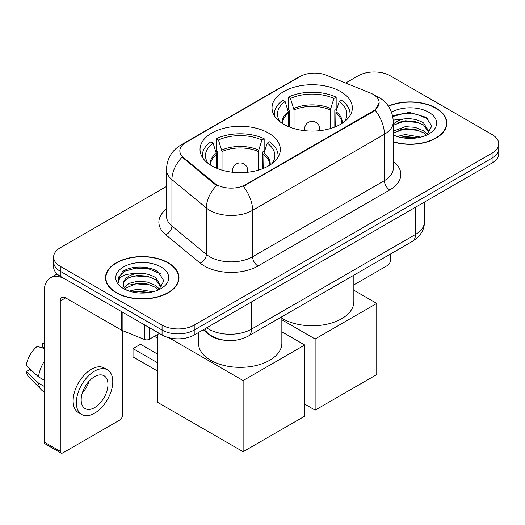 <?xml version="1.0" encoding="UTF-8"?>
<svg xmlns="http://www.w3.org/2000/svg" width="525" height="525" viewBox="0 0 525 525"><rect width="100%" height="100%" fill="white"/><g stroke="black" fill="none" stroke-linecap="round" stroke-linejoin="round"><path stroke-width="0.79" d="M268.577 133.088A40.156 23.185 0 0 0 224.818 128.061A40.156 23.185 0 0 0 200.025 149.481A40.156 23.185 0 0 0 211.785 165.874A40.156 23.185 0 0 0 255.55 170.894A40.156 23.185 0 0 0 280.337 149.481A40.156 23.185 0 0 0 268.577 133.088M340.581 91.514A40.156 23.185 0 0 0 296.822 86.487A40.156 23.185 0 0 0 272.029 107.907A40.156 23.185 0 0 0 283.795 124.3A40.156 23.185 0 0 0 327.554 129.327A40.156 23.185 0 0 0 352.347 107.907A40.156 23.185 0 0 0 340.581 91.514M373.157 94.356A20.455 11.812 0 0 0 370.427 93.037L326.307 75.2A20.455 11.812 0 0 0 300.11 76.525L185.83 142.505A20.455 11.812 0 0 0 179.839 150.859A20.455 11.812 0 0 0 183.533 157.631L214.423 183.1A20.455 11.812 0 0 0 245.648 184.675L373.157 111.064A20.455 11.812 0 0 0 379.148 102.71A20.455 11.812 0 0 0 373.157 94.356M223.735 340.161A22.733 13.125 180 0 1 209.357 334.793L203.273 329.779M393.284 141.98A36.75 21.217 0 0 0 446.867 123.126A36.75 21.217 0 0 0 436.104 108.124A36.75 21.217 0 0 0 388.336 106.037M168.23 262.782A36.75 21.217 0 0 0 128.185 258.182A36.75 21.217 0 0 0 105.499 277.784A36.75 21.217 0 0 0 116.261 292.786A36.75 21.217 0 0 0 156.312 297.38A36.75 21.217 0 0 0 178.992 277.784A36.75 21.217 0 0 0 168.23 262.782M105.879 279.694A36.75 21.217 0 0 0 105.755 280.258M379.148 102.71L375.139 110.23L373.157 111.668L243.344 186.323A26.519 15.31 60 0 1 252.61 210.348A30.306 17.496 180 0 1 209.751 210.348A30.306 17.496 180 0 1 206.358 208.012L171.938 179.635A30.306 17.496 180 0 1 166.458 169.595L166.458 215.998A30.306 17.496 0 0 0 171.938 226.032L206.358 254.415A30.306 17.496 0 0 0 209.751 256.751A30.306 17.496 0 0 0 252.61 256.751L384.405 180.659A30.306 17.496 0 0 0 393.284 168.282L393.284 121.885A30.306 17.496 180 0 1 384.405 134.262A26.519 15.31 -120 0 0 375.139 110.23M166.458 186.48L60.277 247.78A22.733 13.125 0 0 0 53.622 257.06L53.622 266.956A22.733 13.125 0 0 0 60.277 276.235L162.067 335.002L162.067 330.054A22.733 13.125 0 0 0 194.217 330.054L492.096 158.077A22.733 13.125 0 0 0 498.75 148.798A22.733 13.125 0 0 1 492.096 158.077L194.217 330.054A22.733 13.125 0 0 1 162.067 330.054L60.277 271.287L162.067 330.054L162.067 325.106A22.733 13.125 0 0 0 194.217 325.106L492.096 153.129A22.733 13.125 0 0 0 498.75 143.85A22.733 13.125 0 0 0 492.096 134.571L390.298 75.803A22.733 13.125 0 0 0 358.155 75.803L345.653 83.022M53.622 262.008A22.733 13.125 0 0 0 60.277 271.287A22.733 13.125 0 0 1 53.622 262.008M219.017 186.323L214.423 183.999L182.162 157.132A26.519 17.738 129.5 0 0 171.938 179.635L171.938 226.032A7.58 5.066 -50.5 0 1 165.729 234.727A37.885 21.873 180 0 1 166.458 209.062M53.622 257.06A22.733 13.125 0 0 0 60.277 266.339L162.067 325.106M178.743 280.258A36.75 21.217 0 0 0 178.618 279.694M446.617 125.6A36.75 21.217 0 0 0 446.493 125.035M162.067 335.002A22.733 13.125 0 0 0 194.217 335.002L492.096 163.026A22.733 13.125 0 0 0 498.75 153.746L498.75 143.85M393.284 141.737A36.369 21 0 0 0 446.493 123.126A36.369 21 0 0 0 435.842 108.281A36.369 21 0 0 0 388.48 106.253M397.189 136.493L405.221 134.531L420.788 137.143M400.332 137.353L405.221 136.493L417.526 137.826M393.284 131.171L405.221 126.669L415.026 127.326L423.517 130.81L427.416 134.531M393.284 133.14L405.221 128.638L415.026 129.294L423.517 132.779L426.398 135.214M393.225 120.127L404.165 118.932A18.939 10.933 0 0 0 393.284 124.307M404.165 118.932C411.429 118.171 417.88 119.51 423.517 122.955L429.063 131.683L428.932 133.127M393.284 125.285L405.221 120.783L415.026 121.432L423.517 124.917L429.004 132.661M393.284 134.393L394.36 135.437M393.284 134.951A26.519 15.31 0 0 0 428.873 133.954A26.519 15.31 0 0 0 428.873 112.297A26.519 15.31 0 0 0 391.545 112.199M426.713 135.069L431.812 126.105L425.998 117.285L409.415 112.376L392.588 115.71M392.766 116.55L403.869 113.459L416.371 114.109L428.334 119.155M398.016 122.397L403.869 121.314L418.871 122.581M398.016 130.252L403.869 129.17L418.871 130.436M400.837 137.465L403.869 137.025L417.244 137.872M353.857 284.904L387.621 265.414A3.787 2.185 120 0 0 390.298 260.774L390.298 254.139M116.53 292.628A36.369 21 0 0 0 156.168 297.183A36.369 21 0 0 0 178.618 277.784A36.369 21 0 0 0 167.961 262.933A36.369 21 0 0 0 128.33 258.385A36.369 21 0 0 0 105.879 277.784A36.369 21 0 0 0 116.53 292.628M129.314 291.145L137.347 289.183L152.913 291.802M132.458 292.012L137.347 291.152L149.651 292.484M124.208 287.3L129.202 283.342L137.347 281.328L147.151 281.984L155.643 285.469L159.541 289.183M124.865 288.376L137.347 283.29L147.151 283.946L155.643 287.431L158.524 289.872M158.839 289.728L163.938 280.757L158.123 271.943C148.877 265.315 130.554 265.624 122.463 271.72L118.099 279.713L118.512 282.286C118.755 276.524 124.681 273.623 136.29 273.584A18.939 10.933 0 0 0 123.309 283.966A18.939 10.933 0 0 0 124.228 287.332L126.486 290.095M136.29 273.584C143.555 272.823 150.006 274.168 155.643 277.613L161.188 286.335L161.057 287.779M123.309 284.183L123.953 281.859L128.855 277.613L137.347 275.435L147.151 276.091L155.643 279.576L161.129 287.319M160.998 266.956A26.519 15.31 0 0 0 123.5 266.956A26.519 15.31 0 0 0 123.5 288.606A26.519 15.31 0 0 0 160.998 288.606A26.519 15.31 0 0 0 160.998 266.956M118.099 279.897L118.919 276.662L125.173 271.064L135.995 268.111L148.496 268.767L160.46 273.814M130.141 277.056L135.995 275.966L150.997 277.239M130.141 284.911L135.995 283.828L150.997 285.095M132.963 292.123L135.995 291.683L149.362 292.53M288.678 126.702L288.678 113.052L285.121 101.555A34.703 20.035 0 0 0 279.425 120.697A34.703 20.035 0 0 0 280.304 122.003M289.557 127.057L289.557 110.309L288.212 109.528L288.212 97.158A37.885 21.873 0 0 1 336.164 97.158L333.9 98.464A34.703 20.035 0 0 0 290.476 98.464L294.039 109.961L294.039 128.586M330.337 128.586L330.337 109.961L333.9 98.464M281.853 318.222A41.672 24.058 0 0 0 282.719 318.734A41.672 24.058 0 0 0 328.132 323.951A41.672 24.058 0 0 0 353.857 301.724L353.857 275.179M336.164 97.158L336.164 109.528L334.819 110.309L334.819 127.057M285.121 101.555L282.857 100.249A37.885 21.873 0 0 0 274.306 114.096A37.885 21.873 0 0 0 274.418 115.776M290.476 98.464L288.212 97.158M349.958 115.776A37.885 21.873 0 0 0 350.07 114.096A37.885 21.873 0 0 0 341.519 100.249L339.255 101.555L335.947 111.602L335.698 126.702M344.072 122.003A34.703 20.035 0 0 0 344.951 120.697A34.703 20.035 0 0 0 339.255 101.555M315.131 410.137L315.131 338.999L376.747 303.424L376.747 374.568L315.131 410.137L304.743 404.138M315.131 338.999L281.853 319.784M353.857 290.213L376.747 303.424M216.674 168.276L216.674 154.626L213.111 143.128A34.703 20.035 0 0 0 207.421 162.271A34.703 20.035 0 0 0 208.3 163.57M217.553 168.63L217.553 151.882L216.208 151.102L216.208 138.731A37.885 21.873 0 0 1 264.16 138.731L261.896 140.037A34.703 20.035 0 0 0 218.472 140.037L222.029 151.535L222.029 170.159M258.333 170.159L258.333 151.535L261.896 140.037M198.509 332.522L198.509 343.298A41.672 24.058 0 0 0 210.715 360.308A41.672 24.058 0 0 0 256.128 365.525A41.672 24.058 0 0 0 281.853 343.298L281.853 316.752M264.16 138.731L264.16 151.102L262.808 151.882L262.808 168.63M213.111 143.128L210.853 141.822A37.885 21.873 0 0 0 202.302 155.662A37.885 21.873 0 0 0 202.414 157.349M218.472 140.037L216.208 138.731M277.955 157.349A37.885 21.873 0 0 0 278.066 155.662A37.885 21.873 0 0 0 269.515 141.822L267.251 143.128L263.944 153.175L263.694 168.276M272.068 163.57A34.703 20.035 0 0 0 272.941 162.271A34.703 20.035 0 0 0 267.251 143.128M157.408 370.978L133.035 356.908L133.035 348.62L157.408 362.69M243.127 451.71L243.127 380.566L304.743 344.997L304.743 416.141L243.127 451.71L157.408 402.222L157.408 334.602M243.127 380.566L168.906 337.719M281.853 331.787L304.743 344.997M133.035 348.62L140.536 344.288L157.408 354.027M149.343 327.659L149.343 339.262L159.39 333.46M121.656 311.673L65.638 279.326A30.306 17.496 -120 0 0 50.485 277.83A30.306 17.496 -120 0 0 44.205 291.703L44.205 442.03L60.277 451.31L60.277 300.983A7.58 4.377 60 0 1 61.845 297.511A7.58 4.377 60 0 1 65.638 297.885L121.656 330.232L121.656 311.673A3.787 2.185 0 0 0 122.161 311.916M60.277 451.31A3.787 2.185 120 0 0 61.064 453.042L44.992 443.763A3.787 2.185 -60 0 1 44.205 442.03M61.064 453.042A3.787 2.185 120 0 0 62.954 452.858L119.746 420.066A3.787 2.185 120 0 0 122.423 415.426L122.423 330.579M149.343 339.262A3.787 2.185 180 0 1 144.493 339.504L122.161 330.474A3.787 2.185 180 0 1 121.656 330.232M94.566 407.636A18.939 10.933 120 0 0 106.943 390.941A18.939 10.933 120 0 0 104.035 375.762A18.939 10.933 120 0 0 94.566 376.701A18.939 10.933 120 0 0 82.189 393.396A18.939 10.933 120 0 0 85.096 408.575A18.939 10.933 120 0 0 94.566 407.636M82.327 392.949A18.939 10.933 120 0 0 89.125 381.176M44.205 343.777L42.597 343.284L42.597 347.091L44.205 348.023M107.448 369.856L104.232 368.005A25.758 14.871 120 0 0 91.35 369.278A25.758 14.871 120 0 0 74.524 391.978A25.758 14.871 120 0 0 78.474 412.624L81.683 414.474A25.758 14.871 120 0 0 94.566 413.201A25.758 14.871 120 0 0 111.392 390.502A25.758 14.871 120 0 0 107.448 369.856A25.758 14.871 120 0 0 94.566 371.136A25.758 14.871 120 0 0 77.739 393.835A25.758 14.871 120 0 0 81.683 414.474M44.205 361.489A25.003 14.438 120 0 0 38.515 376.891L26.25 365.42A19.701 11.373 120 0 1 37.242 346.382L44.205 348.495M44.205 380.179L38.515 376.891M32.885 371.628L29.544 369.698L26.25 371.602L38.515 383.079L44.205 386.367M38.515 383.079A25.003 14.438 120 0 0 41.6 390.062A25.003 14.438 120 0 0 43.49 391.552L44.205 391.965M44.205 342.838A19.701 11.373 120 0 0 42.597 343.284M26.25 371.602A19.701 11.373 120 0 0 28.58 376.504L41.6 390.062M183.533 157.631L183.533 158.53M214.423 183.1L214.423 183.999M245.648 184.675L245.648 185.286M373.157 111.064L373.157 111.668M257.972 266.031A7.58 4.377 60 0 1 252.61 256.751L252.61 210.348L384.405 134.262L384.405 180.659A7.58 4.377 60 0 0 389.767 189.938L257.972 266.031A37.885 21.873 180 0 1 204.396 266.031A37.885 21.873 180 0 1 200.15 263.11L165.729 234.727M393.284 121.885C392.772 110.992 387.982 102.821 378.912 97.374L375.086 95.511A26.519 12.416 112 0 0 374.732 95.379M183.573 144.053A26.519 15.31 -120 0 0 180.823 145.084C171.76 150.531 166.97 158.701 166.458 169.595M180.823 145.084L297.885 77.503A26.519 15.31 60 0 1 299.893 76.65M216.687 185.404A26.519 17.738 129.5 0 0 206.358 208.012L206.358 254.415A7.58 5.066 -50.5 0 1 200.15 263.11M393.284 161.346A37.885 21.873 180 0 1 389.767 189.938M194.217 325.106L194.217 335.002M492.096 153.129L492.096 163.026M60.277 266.339L60.277 276.235M206.647 327.83A30.306 17.496 0 0 0 208.681 329.129A30.306 17.496 0 0 0 251.541 329.129L415.478 234.478A30.306 17.496 0 0 0 424.358 222.108C424.581 229.628 420.571 236.06 412.342 241.415L248.404 336.066A15.153 8.748 60 0 0 251.541 329.129L251.541 301.908M415.478 207.257L415.478 234.478A15.153 8.748 60 0 1 412.342 241.415M205.419 328.538A15.153 10.133 129.5 0 0 208.058 333.467L203.457 329.667M288.678 113.052A29.702 17.148 0 0 0 282.489 123.513M330.337 109.961A29.702 17.148 0 0 0 294.039 109.961M288.428 111.602A30.056 17.351 0 0 0 282.194 123.322M330.592 108.511A30.056 17.351 0 0 0 293.783 108.511M342.182 123.322A30.056 17.351 0 0 0 335.947 111.602M341.887 123.513A29.702 17.148 0 0 0 335.698 113.052M305.287 130.745A7.58 4.377 180 0 1 304.612 128.94L304.612 130.673M319.764 130.673L319.764 128.94A7.58 4.377 180 0 1 319.088 130.745M216.674 154.626A29.702 17.148 0 0 0 210.486 165.08M258.333 151.535A29.702 17.148 0 0 0 222.029 151.535M216.418 153.175A30.056 17.351 0 0 0 210.19 164.889M258.589 150.078A30.056 17.351 0 0 0 221.78 150.078M270.178 164.889A30.056 17.351 0 0 0 263.944 153.175M269.883 165.08A29.702 17.148 0 0 0 263.694 154.626M233.284 172.318A7.58 4.377 180 0 1 232.608 170.513L232.608 172.246M247.761 172.246L247.761 170.513A7.58 4.377 180 0 1 247.085 172.318M60.277 300.983L65.638 297.885M122.161 311.962L122.161 330.474M144.493 339.504L144.493 324.857M297.885 77.503L302.741 75.239M375.086 95.511L374.686 95.347M248.404 336.066C236.211 342.195 224.011 342.195 211.818 336.066L208.058 333.467M424.358 222.108L424.358 202.132M446.493 126.164L446.493 123.126M178.618 280.822L178.618 277.784M105.879 280.822L105.879 277.784M274.306 115.598L274.306 114.096M350.07 115.598L350.07 114.096M319.764 128.94A7.58 7.58 0 0 0 308.398 122.377A7.58 7.58 0 0 0 304.612 128.94M202.302 157.165L202.302 155.662M278.066 157.165L278.066 155.662M247.761 170.513A7.58 7.58 0 0 0 236.394 163.951A7.58 7.58 0 0 0 232.608 170.513M157.408 338.08L154.403 336.341M50.485 277.83L57.146 273.978"/></g></svg>
